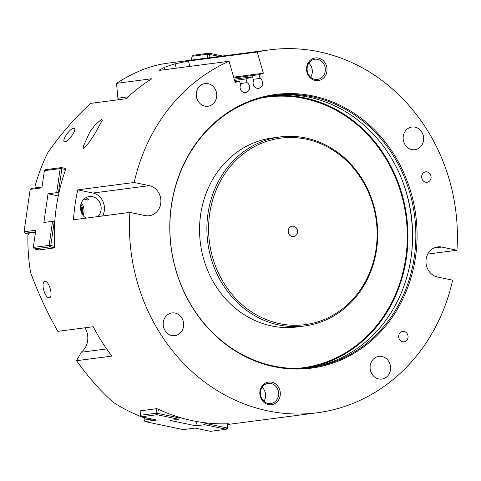 <?xml version="1.0" encoding="UTF-8"?>
<svg xmlns="http://www.w3.org/2000/svg" width="481" height="481" viewBox="0 0 481 481"><rect width="100%" height="100%" fill="white"/><g stroke="black" fill="none" stroke-linecap="round" stroke-linejoin="round"><path stroke-width="0.72" d="M64.809 168.278L65.789 168.188M37.765 249.669L38.155 250.042L54.179 247.949L54.569 246.849A183.014 163.642 82.5 0 1 56.331 207.149A183.014 163.642 82.5 0 1 65.783 169.059L65.735 168.164M81.56 212.909A10.804 9.662 82.5 0 0 81.632 212.458A10.804 9.662 82.5 0 0 80.604 205.64M228.583 423.761L228.228 423.839M228.096 423.773A183.014 163.642 82.5 0 1 157.924 409.036L156.608 408.682L140.47 410.84M140.578 410.774L140.993 411.249M234.584 80.423L246.013 78.926L247.084 82.654L240.229 83.55M247.084 82.654A5.339 4.774 -97.5 0 1 249.579 88.348A5.339 4.774 -97.5 0 1 245.557 92.592A5.339 4.774 -97.5 0 1 240.139 86.309A5.339 4.774 -97.5 0 1 240.584 84.788L239.514 81.061L234.938 81.656M233.874 77.952L259.012 74.657L260.089 78.385L253.228 79.287M260.089 78.385A5.339 4.774 -97.5 0 1 262.584 84.079A5.339 4.774 -97.5 0 1 258.562 88.33A5.339 4.774 -97.5 0 1 253.144 82.041A5.339 4.774 -97.5 0 1 253.589 80.519L252.513 76.792L234.229 79.185M252.513 76.792L246.013 78.926M189.947 66.396L188.408 61.039L257.245 52.032L263.347 73.238L259.012 74.657M263.347 73.238L233.634 77.122M239.514 81.061L235.179 82.479L229.076 61.273L160.233 70.28L159.109 70.16L164.213 67.418A183.014 163.642 -97.5 0 1 175.048 63.859L176.293 68.182M188.408 61.039L175.048 63.859M118.699 99.699A17.791 15.909 82.5 0 0 117.905 98.304L116.522 83.357C132.143 73.268 147.336 66.835 162.115 64.057A183.014 163.642 -97.5 0 1 168.116 63.143L269.685 49.856A183.014 163.642 82.5 0 0 257.245 52.032M116.522 83.357L151.894 78.728A183.014 163.642 82.5 0 0 126.07 98.737L90.705 103.361C75.433 117.202 61.159 133.604 47.878 152.561A183.014 163.642 -97.5 0 0 34.951 186.484L35.239 187.891M129.894 212.392L73.473 219.775A183.014 163.642 -97.5 0 1 75.06 204.696A183.014 163.642 -97.5 0 1 77.784 189.857L134.205 182.473L149.387 185.66A15.254 13.636 -97.5 0 1 160.894 201.16A15.254 13.636 -97.5 0 1 149.212 215.741A15.254 13.636 -97.5 0 1 145.076 215.578L129.894 212.392A183.014 163.642 82.5 0 0 317.165 412.788A183.014 163.642 82.5 0 0 452.639 280.17L437.457 276.984A15.254 13.636 -97.5 0 1 425.95 261.49A15.254 13.636 -97.5 0 1 437.638 246.903A15.254 13.636 -97.5 0 1 441.768 247.066L456.95 250.252A183.014 163.642 82.5 0 0 269.685 49.856M229.076 61.273A183.014 163.642 82.5 0 0 134.205 182.473M456.95 250.252L427.759 254.076M35.486 232.323L28.86 233.189L27.91 235.353A183.014 163.642 -97.5 0 0 30.586 272.553C38.173 293.121 47.258 312.716 57.846 331.349L93.218 326.719A183.014 163.642 82.5 0 0 111.929 356.078L76.557 360.702C88.348 377.194 100.613 391.101 113.354 402.435A183.014 163.642 -97.5 0 0 141.137 416.654M147.968 418.199L144.186 417.821A183.014 163.642 -97.5 0 1 141.727 416.889M101.677 119.33L102.297 120.256L94.553 134.253L89.153 142.358L83.532 148.767L83.033 147.036L89.797 131.98L95.472 124.429L101.677 119.33M45.022 281.463C49.254 280.82 53.529 297.294 49.315 297.775C44.733 298.43 40.362 281.992 45.022 281.463L45.545 281.487M49.315 297.775L48.779 297.751M73.743 128.241C77.994 127.501 69.366 141.234 65.139 141.841C60.48 142.388 69.198 128.667 73.743 128.241L74.194 128.247M65.139 141.841L64.682 141.829M307.215 67.448A10.167 9.091 -97.5 0 1 314.893 59.253A10.167 9.091 -97.5 0 1 325.21 71.224A10.167 9.091 -97.5 0 1 317.532 79.419A10.167 9.091 -97.5 0 1 307.215 67.448M326.9 71.386A11.436 10.227 82.5 0 0 313.113 58.484A11.436 10.227 82.5 0 0 310.317 77.916A11.436 10.227 82.5 0 0 326.9 71.386M280.189 395.508A11.436 10.227 82.5 0 0 266.408 382.605A11.436 10.227 82.5 0 0 263.612 402.038A11.436 10.227 82.5 0 0 280.189 395.508M183.562 326.407A11.436 10.227 -97.5 0 1 174.922 335.624A11.436 10.227 -97.5 0 1 163.299 325.607A11.436 10.227 -97.5 0 1 171.951 312.939A11.436 10.227 -97.5 0 1 183.562 326.407M423.527 140.488A11.436 10.227 -97.5 0 1 414.893 149.705A11.436 10.227 -97.5 0 1 403.264 139.688A11.436 10.227 -97.5 0 1 411.922 127.02A11.436 10.227 -97.5 0 1 423.527 140.488M216.612 97.03A11.436 10.227 -97.5 0 1 207.978 106.247A11.436 10.227 -97.5 0 1 196.35 96.23A11.436 10.227 -97.5 0 1 205.008 83.562A11.436 10.227 -97.5 0 1 216.612 97.03M390.476 369.865A11.436 10.227 -97.5 0 1 381.836 379.082A11.436 10.227 -97.5 0 1 370.214 369.065A11.436 10.227 -97.5 0 1 378.872 356.397A11.436 10.227 -97.5 0 1 390.476 369.865M431.018 178.024A5.255 4.696 -97.5 0 1 427.05 182.257A5.255 4.696 -97.5 0 1 421.723 176.07A5.255 4.696 -97.5 0 1 425.691 171.837A5.255 4.696 -97.5 0 1 431.018 178.024M408.026 337.59A5.255 4.696 -97.5 0 1 404.058 341.823A5.255 4.696 -97.5 0 1 398.731 335.636A5.255 4.696 -97.5 0 1 402.693 331.403A5.255 4.696 -97.5 0 1 408.026 337.59M171.32 205.682A137.993 123.389 82.5 0 0 337.584 361.363A137.993 123.389 82.5 0 0 371.362 126.924A137.993 123.389 82.5 0 0 171.32 205.682M310.636 77.182A10.167 9.091 82.5 0 0 312.229 72.926A10.167 9.091 82.5 0 0 308.808 63.185M260.51 391.564A10.167 9.091 -97.5 0 1 268.188 383.375A10.167 9.091 -97.5 0 1 278.505 395.346A10.167 9.091 -97.5 0 1 270.827 403.535A10.167 9.091 -97.5 0 1 260.51 391.564M263.931 401.304A10.167 9.091 82.5 0 0 265.524 397.041A10.167 9.091 82.5 0 0 262.103 387.307M414.309 256.902A137.259 122.733 -97.5 0 1 310.666 367.496A137.259 122.733 -97.5 0 1 171.41 205.892A137.259 122.733 -97.5 0 1 275.054 95.298A137.259 122.733 -97.5 0 1 414.309 256.902M309.055 367.694A137.259 122.733 82.5 0 0 411.093 257.323A137.259 122.733 82.5 0 0 273.448 95.521M76.557 360.702L81.325 352.17A17.791 15.909 82.5 0 0 84.933 327.801M86.039 197.601L88.468 199.585L87.885 200.054L84.061 199.02M102.657 215.951A15.254 13.636 82.5 0 0 92.959 193.043L77.784 189.857M86.081 218.121A11.568 10.341 -97.5 0 1 80.574 205.85A11.568 10.341 -97.5 0 1 89.304 196.537A11.568 10.341 -97.5 0 1 101.04 210.149A11.568 10.341 -97.5 0 1 97.974 216.564M80.91 204.257A10.804 9.662 -97.5 0 1 82.624 212.331A10.804 9.662 -97.5 0 1 82.209 214.165M81.409 202.838A11.568 10.341 -97.5 0 1 83.886 212.398A11.568 10.341 -97.5 0 1 83.051 215.41M306.704 367.941A137.259 122.733 82.5 0 0 406.409 257.936A137.259 122.733 82.5 0 0 271.116 95.881M411.514 254.172A142.346 127.279 82.5 0 0 401.659 178.866M288.516 233.273A5.255 4.696 82.5 0 0 288.179 230.7M288.624 228.974A5.255 4.696 -97.5 0 1 292.177 226.184A5.255 4.696 -97.5 0 1 296.657 228.421A5.255 4.696 -97.5 0 1 297.096 233.82A5.255 4.696 -97.5 0 1 293.542 236.604A5.255 4.696 -97.5 0 1 289.063 234.373A5.255 4.696 -97.5 0 1 288.624 228.974M215.44 187.506A95.322 85.233 82.5 0 0 223.4 285.474A95.322 85.233 82.5 0 0 304.659 325.986A95.322 85.233 82.5 0 0 369.149 275.433A95.322 85.233 82.5 0 0 361.189 177.465A95.322 85.233 82.5 0 0 279.93 136.959A95.322 85.233 82.5 0 0 215.44 187.506M217.027 188.017A94.048 84.097 -97.5 0 1 362.614 180.97A94.048 84.097 -97.5 0 1 298.935 325.198A94.048 84.097 -97.5 0 1 217.027 188.017M304.659 325.986L297.324 326.942A95.322 85.233 -97.5 0 1 216.065 286.435A95.322 85.233 -97.5 0 1 208.105 188.468A95.322 85.233 -97.5 0 1 272.595 137.915L279.93 136.959M306.421 367.971A137.259 122.733 82.5 0 0 395.063 295.815A137.259 122.733 82.5 0 0 384.854 156.71A137.259 122.733 82.5 0 0 270.833 95.929M261.225 98.016A136.526 122.078 -97.5 0 1 406.006 216.594A136.526 122.078 -97.5 0 1 296.603 368.428M54.78 221.591L52.573 221.32L49.104 245.376L50.794 245.538L54.263 221.482M54.545 246.326L50.794 245.538L50.054 246.861L49.104 245.376L33.309 247.444L34.253 248.93L50.054 246.861L54.395 247.775M65.897 168.506L61.478 167.58L45.677 169.643L44.372 170.653L60.173 168.59L61.478 167.58L61.863 168.753L60.173 168.59L56.704 192.647L58.393 192.809L61.863 168.753L65.608 169.534M58.393 192.809L58.91 192.917M28.499 233.994L24.994 233.261L35.552 231.878M42.015 187.001L31.463 188.384L30.159 189.394L41.895 187.861L44.372 170.653M33.309 247.444L35.786 230.243L24.05 231.776L24.994 233.261M24.05 231.776L30.159 189.394M39.021 249.928L34.253 248.93M52.573 221.32L43.885 222.456L48.016 193.783L56.704 192.647M48.016 193.783L58.273 195.941M209.001 57.792L209.494 54.371L219.354 56.439M209.494 54.371L207.804 54.209L209.109 53.199L209.494 54.371M222.553 56.018L209.109 53.199L193.314 55.261L192.009 56.277L207.804 54.209L207.257 58.021M191.456 60.089L192.009 56.277M205.411 422.811L204.581 424.705L226.286 429.262L227.032 427.94L205.327 423.382M227.627 423.785L227.032 427.94L227.591 428.252L226.286 429.262L210.486 431.331L194.967 428.072L183.231 429.605L144.997 421.572L156.734 420.039L141.216 416.78L157.016 414.712L156.072 413.233L157.762 413.395L158.357 409.241M179.461 417.953L157.762 413.395L157.016 414.712L178.722 419.27L179.545 417.376M152.02 419.047L144.053 420.093L144.372 417.863M144.053 420.093L144.997 421.572M156.728 408.676L156.072 413.233L140.272 415.295L141.216 416.78M140.272 415.295L140.927 410.732M227.591 428.252L228.241 423.767M204.581 424.705L195.893 425.841L170.027 420.406L178.722 419.27M196.525 421.476L195.893 425.841M164.863 69.673L164.213 67.418M149.387 185.66L92.959 193.043M441.768 247.066L433.682 248.124M117.893 98.184L128.084 96.849M81.283 352.242L106.65 348.923M317.165 412.788L228.138 424.434"/></g></svg>
